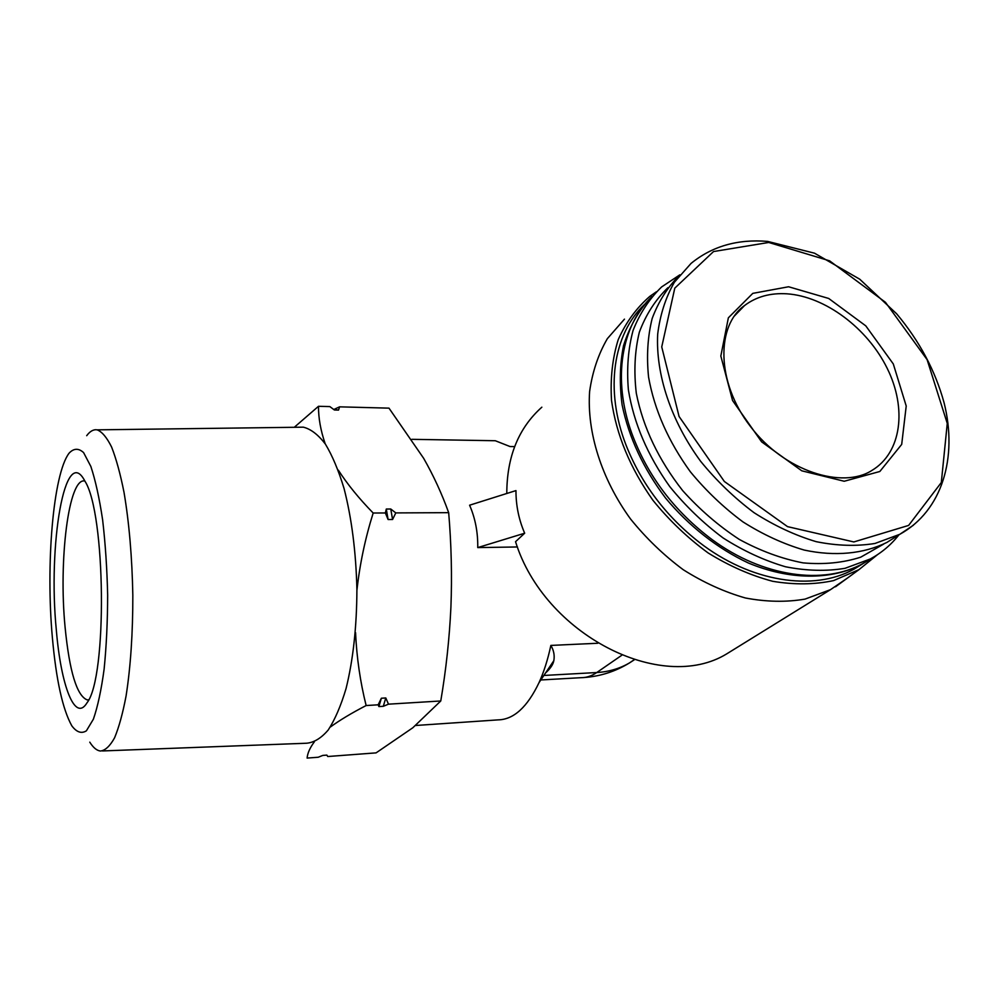<?xml version="1.0" encoding="UTF-8"?>
<svg xmlns="http://www.w3.org/2000/svg" width="999" height="999" viewBox="0 0 999 999"><rect width="100%" height="100%" fill="white"/><g stroke="black" fill="none" stroke-linecap="round" stroke-linejoin="round"><path stroke-width="1.5" d="M333.766 409.515L339.585 406.843L388.986 408.141L423.613 458.254C433.504 475.586 441.858 493.718 448.676 512.662C451.361 544.43 452.11 575.961 450.911 607.255C449.438 638.561 446.053 669.792 440.771 700.973L412.824 727.759L376.086 752.871L327.734 756.518L326.885 755.107L322.802 755.419L318.219 757.242L307.105 758.079C307.567 753.084 309.977 747.689 314.335 741.87M415.634 725.486L498.101 719.879C513.686 719.567 527.335 707.155 539.035 682.617C543.906 671.915 547.852 659.515 550.861 645.416L597.764 643.256M517.445 546.965L477.747 547.589C477.984 532.38 475.274 518.256 469.592 505.207L515.959 490.596C515.934 505.556 518.843 519.755 524.675 533.216L515.546 541.695C544.18 634.402 661.201 694.08 726.735 653.858L736.463 647.839M489.722 440.646L495.292 440.734L510.027 446.541L514.647 446.603M847.639 577.922L830.519 589.647L805.057 599.1C786.263 602.322 766.383 601.947 745.416 597.989C724.238 591.945 703.508 582.517 683.241 569.717C663.673 555.169 646.091 538.236 630.481 518.918C601.398 478.821 586.788 432.08 589.622 391.471C592.419 371.79 598.326 354.183 607.355 338.661L624.462 319.143M506.793 493.481C506.855 456.768 518.531 428.009 541.845 407.192M545.616 672.876C550.349 668.631 553.096 664.572 553.833 660.689C554.757 655.381 553.771 650.287 550.861 645.416M788.598 286.763L828.708 298.464L865.796 325.874L893.306 363.961L906.218 406.019L901.697 444.393L879.832 471.491L844.217 481.256L801.797 470.816L761.625 441.858L732.567 400.537L720.828 356.031L728.358 317.819L752.784 293.369L788.598 286.763M896.802 536.188L886.875 542.432C863.673 553.833 835.089 556.668 804.257 550.074C783.491 544.005 763.074 534.615 742.994 521.915C723.576 507.517 706.018 490.784 690.309 471.715C668.281 441.258 654.357 409.69 648.551 376.985C646.453 355.994 647.664 336.488 652.185 318.444C658.478 301.611 667.507 287.3 679.283 275.512M883.74 544.055L860.713 557.18C843.069 562.837 823.838 564.735 803.034 562.874C781.73 558.766 760.489 550.936 739.285 539.41C718.631 525.911 699.762 509.652 682.692 490.634C658.591 459.915 643.131 427.485 636.313 393.331C633.728 371.428 634.74 351.036 639.348 332.18C645.903 314.623 655.419 299.8 667.894 287.712M898.888 534.877C891.12 544.805 881.58 552.847 870.266 558.99L845.054 568.306C826.373 571.416 806.543 570.904 785.564 566.783C764.347 560.564 743.531 550.961 723.114 537.962C703.383 523.226 685.601 506.106 669.767 486.6C647.614 455.469 633.828 423.239 628.396 389.91C626.585 368.544 628.159 348.688 633.091 330.369C639.847 313.299 649.362 298.813 661.65 286.925L679.832 274.837M871.752 558.166L863.061 563.486C823.663 585.414 762.861 577.01 712.087 539.597C674.275 511.238 647.489 475.774 631.73 433.204C612.087 378.733 621.403 325.412 651.885 296.653M867.169 561.126L861.026 564.76C830.344 580.282 789.422 580.119 748.301 562.974C717.644 548.601 688.91 526.098 665.584 498.076C643.306 468.481 628.821 437.4 622.102 404.832C619.343 383.841 619.83 364.098 623.538 345.629C629.008 328.259 637.212 313.211 648.151 300.487M862.549 563.911L853.933 569.18C813.411 591.82 750.249 582.08 699.013 542.132C665.634 515.834 641.383 483.666 626.236 445.616C604.358 389.81 613.124 334.028 644.567 304.395M877.547 554.632L858.94 569.667L833.566 580.606C814.572 584.652 794.267 584.89 772.677 581.293C750.773 575.461 729.245 566.008 708.091 552.922C687.662 537.962 669.28 520.429 652.971 500.337C630.219 468.194 616.408 434.915 611.525 400.537C610.202 378.571 612.424 358.279 618.219 339.66C625.898 322.427 636.425 307.992 649.812 296.378L656.418 291.77M524.675 533.216L477.747 547.589M339.585 406.843L338.549 410.089L334.378 409.977L329.857 406.593L318.494 406.293L294.293 427.285M378.896 706.58L378.171 704.807L381.368 698.226L378.896 706.58L383.304 706.305L388.486 704.17L440.771 700.973M378.171 704.807L366.133 705.544C360.239 681.955 356.705 657.654 355.557 632.654M330.207 727.135C339.747 720.192 351.723 712.999 366.133 705.544M388.099 519.53L385.364 512.962L386.301 509.04L388.099 519.53L392.57 519.492L395.791 512.912L448.676 512.662M385.364 512.962L373.176 513.024C359.003 498.513 347.402 484.24 338.349 470.179M356.918 590.322C359.777 564.21 365.197 538.449 373.176 513.024M381.368 698.226L385.789 697.964L388.486 704.17M325.212 443.831C320.679 430.644 318.431 418.131 318.494 406.293M386.301 509.04L390.759 509.015L395.791 512.912M390.759 509.015L392.57 519.492M334.865 409.553L338.549 410.089M385.789 697.964L383.304 706.305M102.472 750.948L306.543 743.231C313.986 742.594 321.216 738.174 328.234 729.982C334.965 719.605 340.909 705.794 346.054 688.573C353.147 659.852 356.768 626.823 356.905 589.497C356.006 552.072 351.723 518.394 344.043 488.449C338.536 470.342 332.305 455.532 325.349 444.031C318.157 434.652 310.826 429.033 303.359 427.172L298.988 427.222M89.773 742.157C93.219 747.627 96.766 750.586 100.424 751.023C105.282 750.486 109.99 746.091 114.56 737.849C118.918 727.397 122.765 713.436 126.074 695.966C130.619 666.832 132.867 633.266 132.83 595.279C132.105 557.205 129.171 522.902 124.026 492.382C120.355 473.926 116.221 458.828 111.626 447.09C106.881 437.525 102.073 431.78 97.178 429.845C93.531 429.233 90.035 431.193 86.688 435.689M52.41 637.986C56.194 680.044 62.662 709.327 71.816 725.823C76.611 732.242 81.468 733.915 86.389 730.818L93.382 719.18C97.702 706.743 101.286 690.072 104.121 669.143C106.406 646.278 107.58 621.615 107.655 595.154C107.043 568.581 105.37 543.481 102.622 519.855C99.351 498.014 95.417 480.194 90.834 466.408L83.591 452.609C78.584 448.014 73.739 448.214 69.068 453.196C53.034 474.313 45.692 564.685 52.41 637.986M56.344 630.194C60.939 685.651 74.962 722.989 87.088 702.697C107.368 677.272 105.707 512.699 84.853 481.031C64.898 442.557 47.827 545.267 56.344 630.194M84.865 481.043C68.669 476.81 58.491 560.177 65.11 627.422C69.48 671.615 76.836 695.766 87.15 699.887L88.486 699.812M540.834 679.969L581.306 677.672C586.575 677.684 591.733 675.973 596.753 672.539C608.841 671.815 619.755 668.606 629.495 662.911L634.29 659.802M621.74 655.294L596.753 672.539L543.868 675.461M768.755 242.47L829.595 260.826L885.451 302.297L927.109 359.652L947.264 423.414L941.308 482.542L908.615 525.424L853.845 541.945L787.537 526.635L724.35 481.481L679.07 416.483L661.738 346.903L674.787 288.149L713.536 251.548L768.755 242.47M913.398 525.237L899.799 534.303L874.999 543.456C856.568 546.453 836.95 545.854 816.146 541.658C795.079 535.352 774.375 525.699 754.008 512.662C734.327 497.902 716.545 480.794 700.661 461.326C671.003 420.979 655.606 374.288 657.692 334.116C660.114 314.685 665.684 297.402 674.362 282.267L691.033 263.436C712.075 246.254 737.612 238.911 767.644 241.408L814.497 253.184L859.727 279.196L896.627 313.773C919.467 341.046 935.276 370.679 944.055 402.672C957.929 457.48 942.244 510.876 899.799 534.303L886.875 542.432M787 293.818C825.087 296.416 867.419 328.122 887.199 368.331C907.129 408.466 901.597 452.734 871.902 470.442C842.781 489.298 784.415 471.628 750.336 426.348C715.596 381.543 716.595 325.037 744.542 305.557C756.255 296.691 770.416 292.769 787 293.818M734.34 316.071L744.542 305.557L737 312.737M495.292 440.734L411.838 439.323M830.519 589.647L726.735 653.858M583.978 677.534C600.312 676.373 615.484 671.49 629.495 662.911L634.153 659.765M553.833 660.689L539.035 682.617M870.266 558.99L863.061 563.486M861.026 564.76L853.933 569.18M858.94 569.667L835.501 586.788M334.016 409.702L337 409.777M97.178 429.845L303.359 427.172"/></g></svg>

